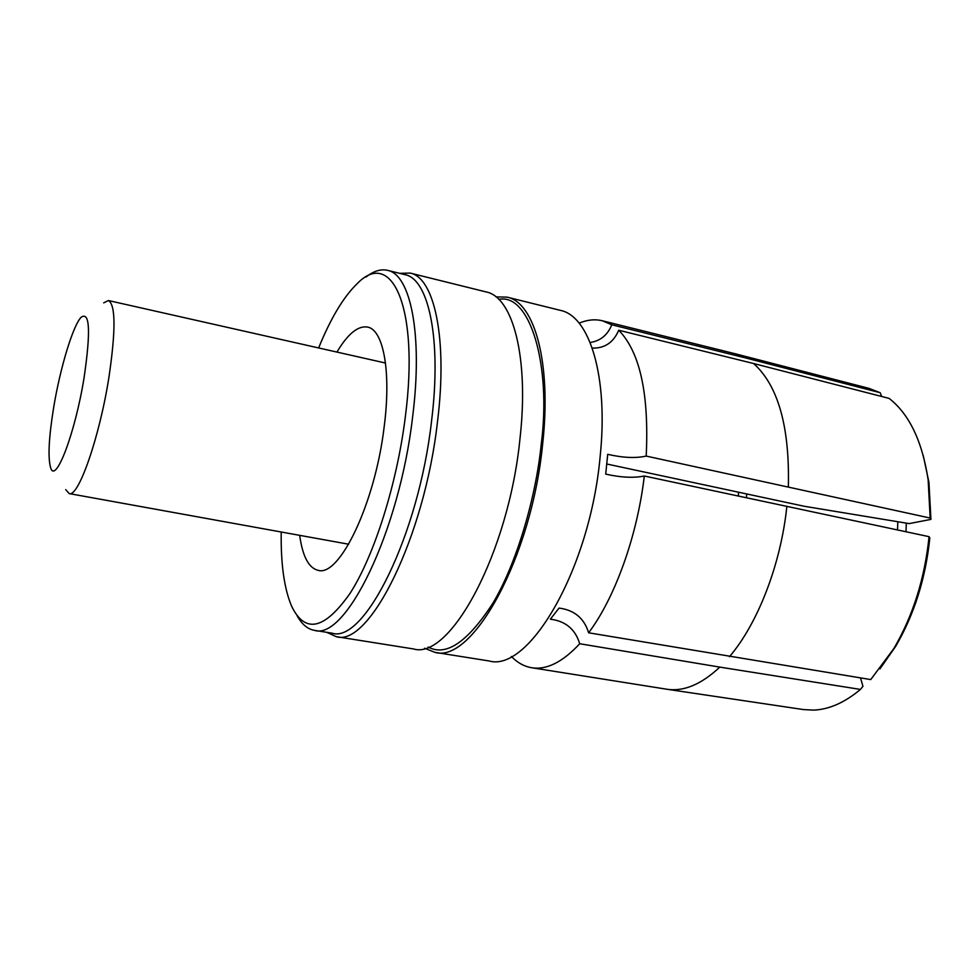 <?xml version="1.0" encoding="UTF-8"?>
<svg xmlns="http://www.w3.org/2000/svg" width="980" height="980" viewBox="0 0 980 980"><rect width="100%" height="100%" fill="white"/><g stroke="black" fill="none" stroke-linecap="round" stroke-linejoin="round"><path stroke-width="1.47" d="M592.251 348.084C604.66 348.464 613.48 342.51 618.735 330.236C640.014 352.077 649.177 394.034 646.2 456.08C635.64 458.395 622.802 457.807 607.698 454.316L605.726 474.112C620.83 477.517 633.692 478.154 644.313 476.011C637.306 535.987 614.926 597.874 588.625 632.798C584.202 618.282 574.341 610.05 559.041 608.078L550.368 619.188C565.558 621.075 575.334 629.258 579.707 643.738C562.679 662.1 546.693 670.1 531.76 667.748C524.214 666.486 517.428 662.737 511.401 656.502M434.924 652.349L489.081 660.961C529.065 672.733 590.266 568.253 600.164 456.288C608.556 376.381 589.519 315.989 560.34 310.354L507.113 297.148C534.553 302.318 551.703 363.017 542.651 443.965C531.711 557.375 472.409 663.84 434.924 652.349L424.56 648.245M498.82 299.402C529.788 292.763 551.654 364.719 541.205 444.504C535.974 496.395 517.305 562.116 492.977 603.068C467.644 642.12 446.047 656.784 428.174 647.033M606.877 464.03L804.384 506.293L909.158 523.602L930.927 519.4L928.942 482.405L923.283 455.639M299.684 535.35C302.575 556.37 308.725 568.033 318.108 570.323C339.411 577.379 375.132 503.438 384.148 426.937C391.4 371.69 383.413 329.709 367.549 327.063C358.019 325.507 347.802 333.849 336.936 352.077M667.111 689.283L803.576 709.594L813.755 710.108C829.166 709.447 844.723 702.562 860.428 689.43L719.786 667.111C701.447 684.322 683.893 691.721 667.111 689.283L531.76 667.748M281.211 532.005C280.746 564.113 284.237 588.894 291.673 606.326C305.123 634.048 324.649 629.626 350.252 593.059C374.25 555.538 397.01 483.863 405.34 416.757C419.599 307.034 391.571 247.989 357.259 283.6C343.613 296.744 330.726 318.194 318.623 347.949M297.112 615.697C301.791 624.248 307.549 629.136 314.36 630.336C345.548 640.981 399.448 531.699 412.617 416.868C423.066 334.854 410.571 274.375 387.529 270.345C380.779 268.802 373.576 271.043 365.92 277.095M314.36 630.336L332.11 633.178C364.168 643.921 418.754 535.288 431.568 420.922C441.784 339.252 428.627 278.847 404.973 274.657L387.529 270.345M326.72 632.321L336.25 636.657C368.995 647.596 424.622 537.481 437.521 421.437C447.836 338.59 434.275 277.377 410.142 273.077L399.681 273.346M336.25 636.657L413.572 648.956C450.053 660.324 508.583 553.075 519.939 439.101C529.261 357.737 512.871 296.928 486.129 291.93L410.142 273.077M579.143 323.18C587.13 319.786 594.836 318.978 602.271 320.754L735.294 353.78L745.596 357.933L880.163 392.698L881.694 396.484M745.596 357.933L611.753 324.784C607.686 334.988 600.495 340.905 590.156 342.498M646.2 456.08L930.167 518.053L928.146 479.759C922.229 441.184 909.22 414.075 889.117 398.395L753.608 363.519L618.735 330.236M930.167 518.053L930.927 519.4M644.313 476.011L929.065 536.673L929.824 537.959C925.635 578.433 914.23 614.595 895.61 646.445L893.834 648.564C913.017 615.734 924.765 578.433 929.065 536.673M588.625 632.798L870.742 679.581L893.834 648.564M579.707 643.738L719.786 667.111M860.526 677.939L862.951 686.331L860.428 689.43M880.163 392.698L868.856 388.337L735.294 353.78M602.271 320.754L611.753 324.784M879.954 668.875L895.61 646.445M495.978 296.879L507.113 297.148M53.704 407.227C48.816 437.362 47.775 457.476 50.593 467.583C55.333 485.076 75.215 433.295 84.133 377.349C90.809 331.326 89.817 311.285 81.156 317.238C72.949 325.556 60.172 368.039 53.704 407.227M103.684 302.869L108.425 300.542C115.689 304.805 115.836 330.468 108.89 377.533C99.482 437.533 78.314 497.754 69.188 493.589L65.734 489.608M746.613 493.994L746.527 497.656M738.455 495.941L738.406 492.254M788.361 486.913C789.758 426.753 778.169 385.63 753.608 363.519M786.879 506.195C780.913 564.186 757.846 623.537 729.439 656.735M897.509 529.911L897.815 521.727M928.942 482.405L928.146 479.759M906.267 523.112L906.022 531.736M69.188 493.589L348.672 544.219M108.425 300.542L385.495 363.029"/></g></svg>

